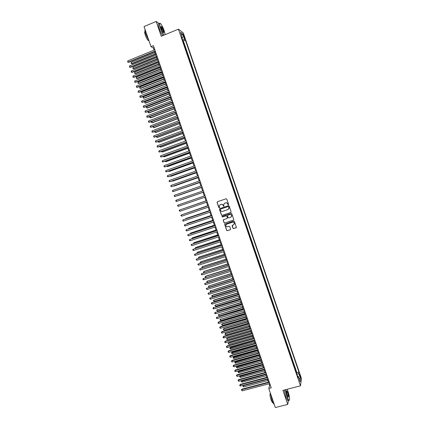 <?xml version="1.0" encoding="UTF-8"?>
<svg xmlns="http://www.w3.org/2000/svg" width="429" height="429" viewBox="0 0 429 429"><rect width="100%" height="100%" fill="white"/><g stroke="black" fill="none" stroke-linecap="round" stroke-linejoin="round"><path stroke-width="0.64" d="M228.346 204.821L228.566 204.36L226.764 199.104L226.11 198.772L217.385 201.737L217.069 202.397L218.87 207.631L219.562 207.582L219.246 205.888L220.318 204.622L221.042 204.381C222.018 204.156 222.715 204.51 223.139 205.432L223.825 206.344L223.745 204.397L224.828 203.099L225.557 202.853C226.533 202.627 227.231 202.981 227.654 203.909L228.346 204.821M228.437 204.772L227.885 204.59M300.128 375.262L299.651 374.254L300.423 377.472L300.128 375.262M232.963 228.308L233.617 228.641L236.422 227.408L234.4 221.364L233.741 221.032L224.667 224.324L226.684 230.362L227.332 230.695L230.293 229.73L230.609 229.081L229.751 226.598L229.102 226.265L227.633 226.743C226.485 226.893 225.879 226.378 225.82 225.209L226.732 224.115L232.48 222.217C233.612 222.061 234.223 222.56 234.304 223.713L233.387 224.855L232.084 225.59L232.963 228.308L233.703 228.571L236.272 227.719M159.325 23.734L156.172 21.45L161.261 36.267L178.437 29.156L300.477 385.827L282.931 390.374L287.752 404.408L275.348 407.55L268.779 388.476L271.246 387.832L153.405 45.662L150.987 46.659L153.33 47.984L154.07 50.134M156.172 21.45L144.058 26.544L150.987 46.659M230.813 212.494L231.134 211.835L229.134 206.006L228.475 205.673L219.745 208.612L219.434 209.272L221.428 215.079L222.083 215.406L230.958 212.419M231.767 213.69L233.767 219.514L233.446 220.168L224.71 223.059L224.056 222.726L223.182 219.997L227.054 218.415L227.37 217.76L226.802 216.114L226.147 215.782L222.469 217.004L221.997 216.597L222.233 216.318L231.113 213.358L231.767 213.69M296.6 373.38L295.726 370.828M294.954 368.575L294.079 366.012M293.313 363.771L292.428 361.197M291.666 358.96L290.782 356.376M290.015 354.145L289.13 351.549M288.368 349.324L287.478 346.718M286.717 344.503L285.827 341.886M285.071 339.677L284.17 337.055M283.419 334.851L282.513 332.212M281.762 330.019L280.856 327.37M280.11 325.182L279.199 322.528M278.453 320.345L277.542 317.674M276.796 315.503L275.879 312.821M275.139 310.655L274.217 307.968M273.477 305.807L272.554 303.105M271.82 300.954L270.892 298.241M270.157 296.096L269.224 293.377M268.495 291.237L267.562 288.508M266.833 286.374L265.894 283.633M265.165 281.51L264.221 278.753M263.497 276.641L262.553 273.874M261.829 271.766L260.88 268.988M260.162 266.886L259.207 264.103M258.494 262.006L257.534 259.207M256.821 257.121L255.861 254.317M255.148 252.236L254.183 249.415M253.475 247.345L252.509 244.514M251.802 242.449L250.831 239.607M250.123 237.548L249.147 234.701M248.45 232.647L247.469 229.788M246.772 227.745L245.785 224.871M245.088 222.833L244.101 219.948M243.409 217.921L242.417 215.026M241.725 213.004L240.733 210.097M240.042 208.086L239.044 205.169M238.358 203.164L237.36 200.236M236.674 198.236L235.666 195.297M235.162 193.248L233.977 190.358M233.478 188.315L232.287 185.414M231.606 183.435L230.77 180.411M229.917 178.48L228.904 175.531M228.223 173.531L227.214 170.581M226.523 168.57L225.52 165.632M224.828 163.61L223.825 160.677M223.128 158.65L222.125 155.722M221.428 153.679L220.431 150.761M219.728 148.707L218.731 145.796M218.023 143.731L217.031 140.825M216.323 138.755L215.331 135.854M214.618 133.773L213.626 130.877M212.913 128.786L211.926 125.901M211.202 123.799L210.221 120.919M209.497 118.806L208.515 115.932M207.786 113.808L206.805 110.939M206.076 108.805L205.1 105.947M204.365 103.802L203.389 100.949M202.649 98.793L201.678 95.951M200.938 93.785L199.962 90.948M199.222 88.771L198.252 85.939M197.501 83.752L196.536 80.925M195.785 78.727L194.82 75.912M194.064 73.702L193.104 70.892M192.342 68.672L191.382 65.868M190.621 63.637L189.666 60.843M188.899 58.601L187.945 55.813M187.173 53.561L186.224 50.778M185.446 48.515L184.411 45.485M226.437 224.249L232.48 222.217M183.376 35.559L184.658 38.508L184.17 36.165L183.269 34.325L183.376 35.559M178.437 29.156L183.312 32.953L301.507 378.619L300.477 385.827M296.777 373.337L296.879 372.715L298.943 372.168L185.398 40.117L184.508 39.457L182.464 39.8M298.943 372.168L298.734 373.466L300.552 378.769L300.118 381.703L298.284 376.335L298.069 377.681L181.617 37.318L182.539 37.999L180.609 32.352L182.604 33.886L184.508 39.457M273.659 305.754L273.552 306.022M275.316 310.607L275.214 310.88M276.973 315.449L276.877 315.733M278.63 320.291L278.534 320.586M280.287 325.134L280.196 325.434M281.939 329.971L281.853 330.276M283.596 334.802L283.51 335.119M285.247 339.629L285.162 339.956M286.899 344.455L286.819 344.787M288.545 349.276L288.47 349.619M290.197 354.097L290.122 354.445M291.843 358.912L291.768 359.266M293.49 363.722L293.42 364.087M295.136 368.532L295.066 368.902M296.879 372.715L183.376 40.943L182.947 40.626L183.719 43.468M287.752 404.408L288.47 400.461M268.999 383.778L269.594 385.499L268.779 388.476M154.622 51.727L155.824 55.212M156.365 56.794L157.572 60.296M158.113 61.862L159.32 65.369M159.856 66.924L161.068 70.442M161.599 71.986L162.811 75.509M163.336 77.038L164.554 80.572M165.079 82.089L166.296 85.628M166.817 87.135L168.039 90.685M168.554 92.181L169.782 95.742M170.292 97.222L171.52 100.788M172.024 102.258L173.257 105.834M173.761 107.293L174.994 110.875M175.493 112.318L176.732 115.91M177.225 117.348L178.464 120.946M178.952 122.367L180.196 125.976M180.684 127.386L181.928 131.006M182.411 132.4L183.66 136.025M184.138 137.409L185.387 141.044M185.859 142.417L187.114 146.064M187.586 147.42L188.84 151.072M189.307 152.418L190.567 156.081M191.028 157.416L192.289 161.084M192.744 162.409L194.015 166.087M194.466 167.396L195.737 171.085M196.182 172.383L197.453 176.078M197.898 177.365L199.174 181.07M199.614 182.341L200.89 186.052M201.324 187.317L202.606 191.039M203.04 192.289L204.322 196.015M204.751 197.26L206.033 200.976M206.467 202.236L207.738 205.941M208.178 207.207L209.449 210.896M209.888 212.173L211.154 215.851M211.599 217.138L212.859 220.801M213.304 222.099L214.564 225.745M215.015 227.054L216.264 230.689M216.72 232.009L217.97 235.628M218.425 236.953L219.669 240.562M220.131 241.902L221.364 245.495M221.831 246.841L223.064 250.423M223.53 251.78L224.758 255.346M225.23 256.719L226.453 260.269M226.93 261.647L228.148 265.186M228.625 266.575L229.842 270.104M230.325 271.498L231.531 275.01M232.019 276.421L233.226 279.917M233.714 281.338L234.915 284.824M235.403 286.25L236.599 289.725M237.098 291.162L238.288 294.621M238.787 296.069L239.972 299.512M240.476 300.97L241.656 304.402M242.165 305.866L243.34 309.288M243.849 310.762L245.023 314.167M245.533 315.658L246.702 319.047M247.217 320.543L248.38 323.922M248.9 325.429L250.059 328.796M250.584 330.314L251.737 333.665M252.263 335.188L253.41 338.529M253.941 340.063L255.089 343.388M255.62 344.937L256.762 348.246M257.298 349.801L258.435 353.099M258.971 354.665L260.103 357.952M260.644 359.529L261.77 362.8M262.317 364.382L263.444 367.642M263.991 369.235L265.111 372.485M265.664 374.088L266.774 377.322M267.331 378.936L268.441 382.153M154.097 47.667L153.33 47.984M270.372 385.296L269.594 385.499M183.376 40.943L185.398 40.117M182.003 38.449L182.539 37.999M298.284 376.335L297.581 376.244M296.991 374.522L298.734 373.466M181.601 35.264L182.604 33.886M300.552 378.769L298.992 378.399M227.976 204.542L227.745 203.861C227.322 202.938 226.625 202.585 225.649 202.81L225.557 202.853M224.689 203.153L225.649 202.81M220.19 204.676L221.139 204.333C222.115 204.113 222.812 204.461 223.23 205.389L223.922 206.295M217.39 201.732L217.171 202.349L218.967 207.582L219.417 207.813M219.728 208.617L219.53 209.218L221.525 215.02L222.174 215.353L230.904 212.441M228.636 206.778L228.18 206.547L220.517 209.127L220.538 210.296C220.962 211.224 221.659 211.572 222.63 211.352L227.869 209.599L228.957 208.269L228.727 206.73L228.18 206.547M220.517 209.121L228.271 206.499M228.19 209.449L229.048 208.215L228.882 207.491M228.727 206.73L228.973 207.443M223.461 219.616L223.3 220.184L224.153 222.662L224.801 222.994L233.617 220.072M227.209 218.329L227.461 217.707L226.893 216.055L226.239 215.723L222.469 217.004M222.211 216.323L222.565 216.951M230.732 217.197L231.649 216.066C231.574 214.902 230.968 214.398 229.826 214.554L227.799 215.229L227.483 215.884L228.051 217.535L228.705 217.868L230.732 217.197M231.086 217.015L231.735 216.012C231.665 214.849 231.054 214.344 229.917 214.5L229.826 214.554M227.74 215.256L229.917 214.5M232.33 225.214L233.049 228.239M233.81 224.624L234.39 223.648C234.309 222.501 233.698 222.002 232.572 222.152M224.93 223.949L224.785 224.506L226.775 230.298L227.424 230.63L230.378 229.66M154.955 52.703L131.29 62.361L131.719 63.599L132.143 63.776L155.491 54.263M132.143 63.776L131.118 63.53L131.719 63.599L155.384 53.947M131.118 63.53L131.29 62.361M155.271 51.089L128.282 62.13L127.847 60.87L154.837 49.818M155.384 51.416L128.716 62.312L127.67 62.055L127.847 60.87M128.716 62.312L127.67 62.055M165.186 34.642L164.227 30.829C163.127 27.751 161.99 25.434 160.821 23.885C159.347 22.469 159.288 23.944 160.639 28.314C161.712 31.306 162.816 33.585 163.964 35.146M163.765 35.226C162.612 33.601 161.508 31.306 160.451 28.341C159.256 24.614 159.127 22.919 160.076 23.263M163.342 30.212C164.023 32.384 163.991 33.124 163.251 32.422L161.551 28.952C161.014 27.306 160.918 26.464 161.266 26.426C161.862 26.812 162.553 28.073 163.342 30.212M163.47 32.642C163.749 32.524 163.642 31.725 163.154 30.239L161.063 26.668M148.965 40.787L145.887 34.417C145.029 31.859 144.75 30.191 145.05 29.424M148.809 40.567L148.268 40.578C147.313 39.699 146.337 37.913 145.351 35.221C144.546 32.733 144.455 31.489 145.077 31.494M162.704 35.666C161.545 34.041 160.441 31.751 159.384 28.786C158.135 24.861 158.06 23.204 159.154 23.804M285.516 389.704L287.071 396.434C287.907 398.798 288.604 400.091 289.157 400.316C289.966 399.565 289.586 396.621 288.015 391.473L287.146 389.28M289.398 400.225L288.814 400.375C288.256 399.855 287.623 398.573 286.91 396.535L285.333 389.752M287.784 392.696C288.701 395.86 288.808 397.259 288.106 396.9L287.312 395.173C286.518 392.578 286.331 391.109 286.738 390.749L287.784 392.696M288.186 396.997C288.545 396.594 288.363 395.195 287.623 392.792L286.545 390.958M274.228 404.284L273.97 404.156C273.375 403.651 272.726 402.381 272.007 400.354L270.511 393.511M272.919 402.6L272.479 402.649L271.064 399.908C269.879 395.903 269.68 393.736 270.479 393.409M288.32 400.504L287.725 400.654L285.816 396.814L284.245 390.031M156.676 57.69L133.001 67.305L133.43 68.538L133.848 68.71L157.207 59.24M133.848 68.71L132.824 68.463L133.43 68.538L157.105 58.939M132.824 68.463L133.001 67.305M158.392 62.682L134.711 72.238L135.14 73.472L135.553 73.632L158.923 64.216M135.553 73.632L134.534 73.397L135.14 73.472L158.821 63.926M134.534 73.397L134.711 72.238M160.108 67.664L136.422 77.172L136.851 78.405L137.259 78.555L160.634 69.187M137.259 78.555L136.245 78.325L136.851 78.405L160.537 68.908M136.245 78.325L136.422 77.172M161.824 72.646L138.133 82.105L138.556 83.333L138.964 83.473L162.344 74.158M138.964 83.473L137.95 83.247L138.556 83.333L162.253 73.89M137.95 83.247L138.133 82.105M157.025 56.172L130.025 67.149L129.585 65.894L156.585 54.901M157.132 56.483L130.454 67.326L129.408 67.074L129.585 65.894M130.454 67.326L129.408 67.074M158.773 61.256L131.762 72.174L131.328 70.919L158.333 59.985M158.875 61.556L132.191 72.335L131.151 72.093L131.328 70.919M132.191 72.335L131.151 72.093M160.521 66.329L133.499 77.188L133.065 75.933L160.081 65.058M160.618 66.618L133.928 77.343L132.888 77.107L133.065 75.933M133.928 77.343L132.888 77.107M162.269 71.402L135.237 82.202L134.803 80.947L161.83 70.131M162.36 71.681L135.661 82.347L134.626 82.116L134.803 80.947M135.661 82.347L134.626 82.116M163.54 77.622L139.838 87.028L140.262 88.261L140.664 88.39L164.055 79.124M140.664 88.39L139.656 88.17L140.262 88.261L163.969 78.866M139.656 88.17L139.838 87.028M164.012 76.469L136.974 87.21L136.54 85.961L163.578 75.204M164.103 76.737L137.393 87.344L136.358 87.119L136.54 85.961M137.393 87.344L136.358 87.119M165.251 82.593L141.543 91.951L141.967 93.184L165.766 84.084M142.369 93.302L141.356 93.088L141.967 93.184L165.68 83.837M141.356 93.088L141.543 91.951M165.755 81.531L138.712 92.219L138.277 90.964L165.321 80.266M165.846 81.789L139.125 92.337L138.09 92.122L138.277 90.964M139.125 92.337L138.09 92.122M166.967 87.564L143.248 96.874L143.672 98.102L144.069 98.209L167.471 89.039M144.069 98.209L143.061 98L143.672 98.102L167.39 88.808M143.061 98L143.248 96.874M167.498 86.594L140.444 97.217L140.01 95.967L167.063 85.328M167.583 86.835L140.851 97.329L139.827 97.12L140.01 95.967M140.851 97.329L139.827 97.12M168.677 92.53L144.948 101.786L145.372 103.014L145.769 103.116L169.182 93.994M145.769 103.116L144.761 102.912L145.372 103.014L169.101 93.774M144.761 102.912L144.948 101.786M169.241 91.65L142.176 102.215L141.742 100.965L168.806 90.385M169.321 91.881L142.584 102.317L141.554 102.113L141.742 100.965M142.584 102.317L141.554 102.113M170.383 97.496L146.648 106.698L147.077 107.926L147.463 108.011L170.887 98.943M147.463 108.011L146.461 107.818L147.077 107.926L170.812 98.734M146.461 107.818L146.648 106.698M170.983 96.702L143.908 107.212L143.474 105.963L170.549 95.442M171.058 96.922L144.31 107.304L143.286 107.105L143.474 105.963M144.31 107.304L143.286 107.105M172.093 102.451L148.354 111.61L148.777 112.832L149.163 112.913L172.587 103.893M149.163 112.913L148.161 112.72L148.777 112.832L172.522 103.689M148.161 112.72L148.354 111.61M172.721 101.753L145.64 112.205L145.206 110.955L172.286 100.493M172.79 101.963L146.037 112.285L145.013 112.087L145.206 110.955M146.037 112.285L145.013 112.087M173.799 107.406L150.048 116.511L150.477 117.739L150.858 117.803L174.292 108.837M150.048 116.511L149.689 117.133L149.86 117.621L150.477 117.739L174.228 108.644M174.458 106.8L147.367 117.192L146.938 115.943L174.024 105.539M174.528 106.998L147.764 117.262L146.745 117.074L146.938 115.943M175.504 112.36L151.748 121.412L152.172 122.64L152.552 122.694L175.992 113.776M151.748 121.412L151.383 122.029L151.555 122.517L152.172 122.64L175.933 113.599M176.196 111.84L149.094 122.174L148.665 120.93L175.761 110.58M176.26 112.028L149.485 122.233L148.472 122.05L148.665 120.93M153.459 126.351L153.872 127.536L154.242 127.585L177.692 118.71M153.41 126.367L153.25 127.413L153.872 127.536L177.638 118.543M177.933 116.881L150.82 127.156L150.391 125.912L177.499 115.621M177.992 117.053L151.206 127.204L150.193 127.027L150.391 125.912M155.18 131.322L155.566 132.432L155.936 132.464L179.392 123.643M155.041 131.376L154.944 132.304L155.566 132.432L179.338 123.488M179.665 121.916L152.547 132.132L152.113 130.888L179.231 120.656M179.719 122.077L152.928 132.17L151.92 132.003L152.113 130.888M156.901 136.288L157.261 137.323L157.625 137.344L181.092 128.577M156.665 136.379L156.639 137.189L157.261 137.323L181.043 128.427M181.397 126.946L154.268 137.103L153.839 135.859L180.963 125.686M181.451 127.097L154.649 137.13L153.641 136.969L153.839 135.859M158.623 141.254L158.95 142.208L159.315 142.224L182.786 133.499M158.285 141.377L158.328 142.069L158.95 142.208L182.743 133.365M183.129 131.971L155.995 142.074L155.561 140.83L182.695 130.716M183.178 132.116L156.371 142.09L155.362 141.935L155.561 140.83M160.339 146.214L160.644 147.088L161.004 147.099L184.481 138.422M159.904 146.375L160.017 146.949L160.644 147.088L184.438 138.299M184.861 136.996L157.716 147.04L157.282 145.801L184.427 135.741M184.904 137.124L158.087 147.045L157.084 146.895L157.282 145.801M162.055 151.169L162.334 151.968L162.688 151.968L186.175 143.34M161.545 151.357L161.706 151.828L162.334 151.968L186.138 143.227M186.588 142.015L159.432 152L159.003 150.761L186.154 140.76M186.631 142.133L159.803 152L158.8 151.855L159.003 150.761M163.771 156.124L164.023 156.848L164.377 156.832L187.87 148.257M163.261 156.306L164.023 156.848L187.838 148.155M188.315 147.034L161.154 156.96L160.725 155.722L187.886 145.78M188.352 147.142L161.518 156.944L160.521 156.81L160.725 155.722M165.487 161.073L165.712 161.717L166.061 161.695L189.564 153.169M164.977 161.256L165.712 161.717L189.532 153.078M190.042 152.048L162.87 161.915L162.441 160.677L189.613 150.793M190.074 152.139L163.229 161.889L162.237 161.76L162.441 160.677M167.197 166.018L167.396 166.591L167.744 166.554L191.254 158.076M166.688 166.2L167.396 166.591L191.227 157.995M191.768 157.057L164.586 166.865L164.157 165.632L191.334 155.802M191.795 157.137L164.945 166.833L163.948 166.709L164.157 165.632M168.913 170.962L169.423 171.412L192.943 162.982M168.399 171.144L169.085 171.455L192.916 162.907M193.49 162.06L166.302 171.814L165.873 170.576L193.061 160.811M193.517 162.135L166.656 171.772L165.664 171.654L165.873 170.576M170.624 175.901L171.107 176.265L194.632 167.884M170.115 176.078L170.769 176.319L194.61 167.819M195.211 167.063L168.018 176.759L167.589 175.525L194.782 165.814M195.233 167.122L168.366 176.705L167.374 176.592L167.589 175.525M172.335 180.834L172.785 181.113L196.316 172.78M171.831 181.011L172.453 181.177L196.3 172.731M196.932 172.061L169.728 181.698L169.299 180.464L196.503 170.812M196.954 172.109L170.072 181.633L169.09 181.526L169.299 180.464M174.04 185.762L174.464 185.955L198.005 177.67M173.654 185.902L174.131 186.03L197.989 177.633M175.751 190.691L199.689 182.561M175.472 190.787L199.678 182.534M177.815 195.64L201.373 187.452L177.815 195.64M198.654 177.054L171.439 186.636L171.01 185.403L198.225 175.804M198.67 177.097L171.782 186.561L170.796 186.459L171.01 185.403M200.375 182.046L173.15 191.57L172.721 190.337L199.946 180.797M200.381 182.073L173.488 191.484L172.506 191.393L172.721 190.337M174.431 195.27L174.217 196.316L175.193 196.402L202.097 187.049L174.86 196.498L174.431 195.27L201.662 185.784M179.494 200.472L203.056 192.331L179.494 200.472M203.807 192.015L176.566 201.426L176.142 200.198L203.378 190.771M203.807 192.02L176.566 201.426L175.922 201.239L175.751 200.745L176.142 200.198M180.411 204.236L204.317 195.994L180.437 204.225M178.271 206.349L177.456 205.668L177.847 205.121L205.094 195.753L177.847 205.121L178.271 206.349L205.523 196.997M182.009 209.186L206 200.885L182.137 209.143M179.976 211.272L179.161 210.58L179.553 210.038L206.81 200.729L179.874 209.915L179.553 210.038L179.976 211.272L207.234 201.973M207.674 205.743L183.843 214.05M207.684 205.77L183.596 214.135M208.51 205.679L181.258 214.956L208.521 205.7M181.681 216.184L180.861 215.492L181.258 214.956L181.681 216.184L208.95 206.944M209.352 210.618L185.762 218.576L185.542 218.962M209.363 210.65L185.189 219.08M210.221 210.634L182.958 219.868L210.231 210.671M183.387 221.096L182.733 220.892L182.958 219.868L183.387 221.096L210.66 211.915M211.03 215.481L187.43 223.396L187.237 223.863M211.041 215.53L187.13 223.547L186.771 224.018M211.926 215.589L184.663 224.78L211.942 215.637M185.087 226.008L184.266 225.305L184.663 224.78L185.087 226.008L212.371 216.881M212.704 220.345L189.098 228.212L188.937 228.764M212.725 220.404L188.803 228.373L188.422 228.936M213.631 220.544L186.363 229.687L213.653 220.603M186.787 230.909L186.132 230.7L185.966 230.207L186.363 229.687L186.787 230.909L214.076 221.841M214.377 225.209L190.766 233.022L190.632 233.66M214.398 225.273L190.471 233.194L190.122 233.832M215.337 225.488L188.063 234.588L215.358 225.557M188.487 235.811L187.661 235.108L188.063 234.588L188.487 235.811L215.787 226.796M216.05 230.062L192.433 237.832L192.326 238.556M216.077 230.142L192.138 238.009L191.817 238.722M217.036 230.432L189.757 239.489L217.069 230.512M190.186 240.712L189.527 240.492L189.361 239.999L189.757 239.489L190.186 240.712L217.492 231.751M217.723 234.915L194.096 242.637L193.806 242.825L194.021 243.447M217.75 235.006L193.806 242.825L193.511 243.613M218.742 235.376L191.457 244.38L218.774 235.467M191.881 245.608L191.055 244.889L191.457 244.38L191.881 245.608L219.198 236.706M219.391 239.768L195.758 247.436L195.474 247.64L195.715 248.332M219.428 239.865L195.474 247.64L195.2 248.498M220.442 240.315L193.152 249.276L220.474 240.412M193.576 250.498L192.916 250.268L192.75 249.78L193.152 249.276L193.576 250.498L220.903 241.65M221.064 244.61L197.42 252.236L197.142 252.445L197.404 253.212M221.101 244.723L197.142 252.445L196.895 253.378M222.142 245.249L194.846 254.161L222.179 245.361M195.27 255.384L194.61 255.153L194.444 254.665L194.846 254.161L195.27 255.384L222.603 246.595M222.731 249.453L199.083 257.03L198.804 257.25L199.099 258.092M222.769 249.576L198.804 257.25L198.407 257.743L198.632 258.242M223.836 250.177L196.541 259.046L223.879 250.3M196.965 260.269L196.133 259.545L196.541 259.046L196.965 260.269L224.308 251.533M224.399 254.295L200.745 261.824L200.472 262.055L200.788 262.972M224.442 254.424L200.472 262.055L200.064 262.537L200.418 263.084M225.536 255.105L198.23 263.932L225.579 255.239M198.654 265.149L197.823 264.42L198.23 263.932L198.654 265.149L226.008 256.472M226.062 259.132L202.402 266.613L202.129 266.854L202.472 267.841M226.11 259.272L202.129 266.854L201.727 267.331L202.209 267.927M227.231 260.028L199.925 268.806L227.279 260.172M200.343 270.023L199.512 269.294L199.925 268.806L200.343 270.023L227.702 261.406M227.729 263.964L204.059 271.396L203.791 271.648L204.161 272.71M227.778 264.114L203.791 271.648L203.389 272.12L203.989 272.764M228.925 264.945L201.614 273.681L228.979 265.101M202.032 274.898L201.201 274.163L201.614 273.681L202.032 274.898L229.402 266.334M229.392 268.79L205.716 276.179L205.453 276.437L205.845 277.574M229.445 268.951L205.453 276.437L205.046 276.909L205.77 277.601M230.62 269.862L203.303 278.55L230.673 270.029M203.721 279.767L203.056 279.515L202.89 279.027L203.303 278.55L203.721 279.767L231.097 271.257M231.054 273.616L207.11 281.226L207.523 282.421L231.526 274.994M231.113 273.788L207.11 281.226L206.703 281.692L207.523 282.421M232.309 274.774L204.987 283.419L232.368 274.951M205.411 284.636L204.574 283.891L204.987 283.419L205.411 284.636L232.791 276.179M232.716 278.437L208.767 286.009L209.18 287.205L233.194 279.826M232.775 278.619L208.767 286.009L208.36 286.475L209.18 287.205M233.998 279.681L206.676 288.283L234.062 279.869M207.094 289.5L206.258 288.749L206.676 288.283L207.094 289.5L234.486 281.097M234.373 283.258L210.424 290.792L210.837 291.988L234.856 284.658M234.438 283.451L210.424 290.792L210.017 291.248L210.677 290.503M210.837 291.988L210.017 291.248M235.687 284.588L208.36 293.146L235.757 284.786M208.778 294.358L207.942 293.608L208.36 293.146L208.778 294.358L236.181 286.014M207.942 293.608L208.623 292.846M236.03 288.074L212.328 295.27L212.082 295.57L212.494 296.766L236.518 289.484M236.1 288.277L212.082 295.57L211.669 296.026L212.328 295.27M212.494 296.766L211.669 296.026M237.376 289.489L210.044 297.999L237.452 289.698M210.462 299.217L209.625 298.461L210.044 297.999L210.462 299.217L237.87 290.926M209.625 298.461L210.301 297.694M237.687 292.884L213.98 300.037L213.733 300.343L214.146 301.539L238.181 294.305M237.763 293.098L213.733 300.343L213.32 300.793L213.98 300.037M214.146 301.539L213.32 300.793M239.066 294.385L211.728 302.853L239.141 294.605M212.146 304.064L211.476 303.791L211.309 303.308L211.728 302.853L212.146 304.064L239.564 295.833M211.309 303.308L211.98 302.536M239.344 297.694L215.385 305.116L215.798 306.306L239.838 299.12M239.425 297.919L215.385 305.116L214.972 305.561L215.631 304.799M215.798 306.306L214.972 305.561M240.749 299.281L213.406 307.706L240.83 299.512M213.824 308.918L213.154 308.639L212.988 308.156L213.406 307.706L213.824 308.918L241.254 300.74M212.988 308.156L213.658 307.379M241.001 302.499L217.036 309.883L217.449 311.073L241.495 303.936M241.082 302.735L217.036 309.883L216.624 310.323L217.278 309.556M217.449 311.073L216.624 310.323M242.433 304.172L215.085 312.548L242.519 304.413M215.508 313.76L214.832 313.481L214.666 312.998L215.085 312.548L215.508 313.76L242.937 305.641M214.666 312.998L215.331 312.21M242.653 307.298L218.688 314.65L219.101 315.841L243.152 308.746M242.739 307.545L218.688 314.65L218.27 315.084L218.924 314.312M219.101 315.841L218.27 315.084M244.117 309.057L216.763 317.396L244.203 309.314M217.187 318.602L216.511 318.318L216.345 317.835L216.763 317.396L217.187 318.602L244.627 310.537M216.345 317.835L217.01 317.047M244.31 312.098L220.34 319.412L220.753 320.597L244.809 313.556M244.396 312.355L220.34 319.412L219.921 319.841L220.57 319.063M220.753 320.597L219.921 319.841M245.801 313.942L218.683 321.873L218.441 322.233L245.892 314.205M218.86 323.445L218.184 323.155L218.018 322.672L218.441 322.233L218.86 323.445L246.31 315.428M218.018 322.672L218.683 321.873M245.962 316.892L222.217 323.809L221.986 324.168L222.399 325.354L246.466 318.361M246.053 317.16L221.986 324.168L221.568 324.592L222.217 323.809M222.399 325.354L221.568 324.592M247.479 318.822L220.356 326.7L220.12 327.07L247.576 319.096M220.538 328.276L219.863 327.987L219.696 327.504L220.12 327.07L220.538 328.276L247.994 320.318M219.696 327.504L220.356 326.7M247.608 321.686L223.858 328.555L223.632 328.92L224.045 330.11L248.118 323.16M247.705 321.959L223.632 328.92L223.214 329.343L223.858 328.555M224.045 330.11L223.214 329.343M249.158 323.702L222.029 331.526L221.793 331.901L249.26 323.986M222.211 333.108L221.536 332.813L221.369 332.33L221.793 331.901L222.211 333.108L249.678 325.209M221.369 332.33L222.029 331.526M249.26 326.474L225.504 333.295L225.279 333.671L225.692 334.861L249.769 327.954M249.356 326.759L225.279 333.671L224.855 334.089L225.504 333.295M225.692 334.861L224.855 334.089M250.836 328.571L223.697 336.341L223.466 336.733L250.938 328.871M223.884 337.939L223.209 337.639L223.042 337.156L223.466 336.733L223.884 337.939L251.362 330.089M223.042 337.156L223.697 336.341M250.906 331.258L227.145 338.036L226.925 338.422L227.338 339.607L251.421 332.748M251.008 331.553L226.925 338.422L226.501 338.835L227.145 338.036M227.338 339.607L226.501 338.835M252.515 333.44L225.364 341.157L225.139 341.559L252.622 333.751M225.557 342.76L224.876 342.46L224.71 341.977L225.139 341.559L225.557 342.76L253.04 334.969M224.71 341.977L225.364 341.157M252.552 336.036L228.786 342.771L228.566 343.162L228.979 344.353L253.072 337.543M252.66 336.347L228.566 343.162L228.142 343.575L228.786 342.771M228.979 344.353L228.142 343.575M254.193 338.309L227.038 345.972L226.812 346.38L254.3 338.626M227.231 347.587L226.55 347.276L226.383 346.793L226.812 346.38L227.231 347.587L254.719 339.843M226.383 346.793L227.038 345.972M254.199 340.814L230.421 347.501L230.62 349.088L254.724 342.331M254.311 341.13L229.783 348.31L230.421 347.501M230.62 349.088L229.783 348.31M255.866 343.173L228.7 350.783L228.48 351.195L255.979 343.5M228.898 352.402L228.217 352.091L228.051 351.608L228.48 351.195L228.898 352.402L256.397 344.718M228.051 351.608L228.7 350.783M255.845 345.592L232.062 352.23L232.261 353.828L256.37 347.115M255.957 345.919L231.424 353.046L232.062 352.23M232.261 353.828L231.424 353.046M257.539 348.032L230.368 355.587L230.153 356.011L257.657 348.369M230.571 357.218L229.885 356.901L229.719 356.419L230.153 356.011L230.571 357.218L258.076 349.587M229.719 356.419L230.368 355.587M257.491 350.359L233.698 356.955L233.494 357.378L233.902 358.564L258.017 351.893M257.604 350.697L233.065 357.775L233.698 356.955M233.902 358.564L233.065 357.775M259.213 352.885L232.03 360.387L231.821 360.827L259.331 353.239M232.239 362.028L231.387 361.229L231.821 360.827L232.239 362.028L259.749 354.451M231.387 361.229L232.03 360.387M259.132 355.126L235.333 361.679L235.13 362.108L235.542 363.293L259.663 356.671M259.25 355.475L234.701 362.5L235.333 361.679M235.542 363.293L234.701 362.5M260.88 357.738L233.692 365.186L233.489 365.631L261.009 358.097M233.902 366.838L233.049 366.028L233.489 365.631L233.902 366.838L261.427 359.314M233.049 366.028L233.692 365.186M260.773 359.893L236.969 366.393L236.77 366.838L237.178 368.018L261.304 361.443M260.896 360.253L236.336 367.224L236.969 366.393M237.178 368.018L236.336 367.224M262.553 362.585L235.355 369.98L235.151 370.441L262.682 362.961M235.569 371.637L234.883 371.31L234.717 370.833L235.151 370.441L235.569 371.637L263.1 364.173M234.717 370.833L235.355 369.98M262.414 364.655L238.599 371.112L238.406 371.562L238.814 372.742L262.95 366.216M262.537 365.02L237.972 371.948L238.599 371.112M238.814 372.742L237.972 371.948M264.221 367.433L237.017 374.774L236.819 375.241L264.35 367.814M237.232 376.442L236.379 375.627L236.819 375.241L237.232 376.442L264.768 369.026M236.379 375.627L237.017 374.774M264.049 369.412L240.235 375.82L240.042 376.281L240.449 377.461L264.591 370.983M264.184 369.787L239.607 376.662L240.235 375.82M240.449 377.461L239.607 376.662M265.889 372.275L238.68 379.563L238.481 380.04L266.023 372.667M238.894 381.236L238.208 380.904L238.041 380.421L238.481 380.04L238.894 381.236L266.441 373.879M238.041 380.421L238.68 379.563M265.69 374.163L241.865 380.528L241.677 381L242.085 382.18L266.232 375.745M265.824 374.555L241.237 381.376L241.865 380.528M242.085 382.18L241.237 381.376M267.557 377.112L240.337 384.346L240.143 384.834L267.696 377.515M240.556 386.03L239.865 385.692L239.698 385.21L240.143 384.834L240.556 386.03L268.109 378.727M239.698 385.21L240.337 384.346M267.46 379.316L243.307 385.714L243.715 386.894L267.873 380.507M243.484 385.258L242.873 386.089L243.474 385.258M243.715 386.894L242.873 386.089M269.219 381.949L241.994 389.13L241.8 389.623L269.364 382.362M242.219 390.824L241.361 389.999L241.8 389.623L242.219 390.824L269.777 383.569M241.361 389.999L241.994 389.13M183.655 36.374L184.17 36.165M184.062 37.468L184.545 37.269M161.342 26.732L161.057 26.85M148.697 40.401L148.268 40.578M287.725 400.654L288.814 400.375M272.892 402.541L272.479 402.649"/></g></svg>
